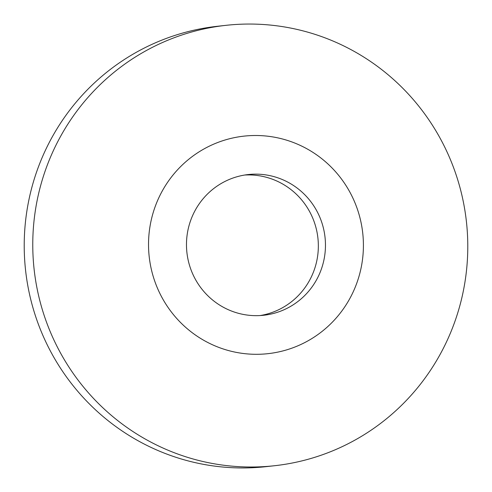 <?xml version="1.0" encoding="UTF-8"?>
<svg xmlns="http://www.w3.org/2000/svg" width="492" height="492" viewBox="0 0 492 492"><rect width="100%" height="100%" fill="white"/><g stroke="black" fill="none" stroke-linecap="round" stroke-linejoin="round"><path stroke-width="0.74" d="M165.976 41.008A221.529 217.464 -96.3 0 1 226.019 25.332A221.529 217.464 -96.3 0 1 460.758 190.558A221.529 217.464 -96.3 0 1 334.572 450.051A221.529 217.464 -96.3 0 1 274.53 465.727A221.529 217.464 -96.3 0 1 39.791 300.501A221.529 217.464 -96.3 0 1 165.976 41.008M274.53 465.727L265.981 466.668A221.529 217.464 -96.3 0 1 31.242 301.442A221.529 217.464 -96.3 0 1 157.428 41.949A221.529 217.464 -96.3 0 1 217.47 26.273L226.019 25.332M214.334 143.879A109.427 107.416 -96.3 0 1 355.015 202.907A109.427 107.416 -96.3 0 1 297.611 345.925A109.427 107.416 -96.3 0 1 156.923 286.891A109.427 107.416 -96.3 0 1 214.334 143.879M244.672 175.035A70.78 69.477 -96.3 0 1 316.528 229.899A70.78 69.477 -96.3 0 1 275.778 311.03A70.78 69.477 -96.3 0 1 260.145 315.55M282.9 310.243A70.78 69.477 -96.3 0 1 263.718 315.255A70.78 69.477 -96.3 0 1 188.719 262.464A70.78 69.477 -96.3 0 1 229.038 179.562A70.78 69.477 -96.3 0 1 248.22 174.549A70.78 69.477 -96.3 0 1 323.219 227.341A70.78 69.477 -96.3 0 1 282.9 310.243"/></g></svg>

